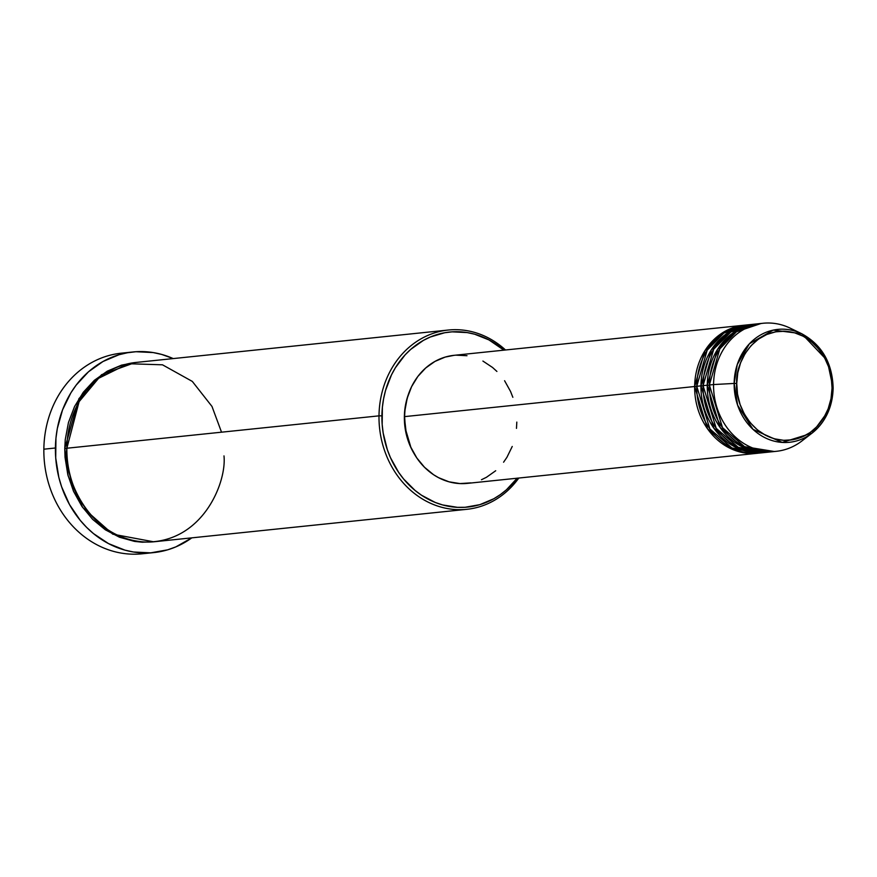 <?xml version="1.0" encoding="UTF-8"?>
<svg xmlns="http://www.w3.org/2000/svg" width="877" height="877" viewBox="0 0 877 877"><rect width="100%" height="100%" fill="white"/><g stroke="black" fill="none" stroke-linecap="round" stroke-linejoin="round"><path stroke-width="1.32" d="M736.735 383.435C735.014 367.386 749.769 330.234 785.058 331.21C820.324 333.677 834.17 372.221 832.054 388.083L833.084 388.259A56.742 49.386 -95.9 0 1 812.036 433.139A56.742 49.386 -95.9 0 1 760.491 435.167A56.742 49.386 -95.9 0 1 734.148 383.435L736.735 383.435L737.776 372.846L740.616 362.738L745.132 353.519L751.161 345.549L758.462 339.114L766.772 334.477L775.75 331.802L785.058 331.21L794.343 332.712L803.244 336.253L811.422 341.69L818.57 348.827L824.391 357.388L828.677 367.035L831.264 377.406L832.054 388.083L831.012 398.684L828.173 408.792L823.656 418.011L817.627 425.981L810.315 432.416L802.016 437.053L793.038 439.728L783.731 440.32L774.446 438.818L765.533 435.277L757.355 429.829L750.219 422.692L744.398 414.141L740.1 404.494L737.513 394.124L736.735 383.435L734.148 383.435A56.742 49.386 -95.9 0 1 801.721 333.72L773.229 330.114L749.451 343.751L737.261 364.503L734.148 383.435L713.56 384.554L734.148 383.435L737.623 405.218L753.036 429.379L782.207 442.425L812.036 433.139L828.875 410.195L833.15 388.226L832.054 388.083C833.775 404.144 819.008 441.295 783.731 440.32C748.454 437.853 734.619 399.309 736.735 383.435M833.084 388.193L827.274 360.622L801.721 333.72C821.924 344.825 832.405 363.001 833.15 388.226C832.525 407.202 825.487 422.177 812.036 433.139L801.918 440.945A64.372 56.029 84.1 0 1 743.444 443.236A64.372 56.029 84.1 0 1 713.56 384.554A64.372 56.029 -95.9 0 1 763.034 323.262A64.372 56.029 -95.9 0 1 796.02 331.407M758.452 453.157L729.149 447.851L707.52 428.798L694.65 386.516L696.744 386.549L694.65 386.516A64.372 56.029 -95.9 0 1 744.124 325.224A64.372 56.029 -95.9 0 1 745.176 325.126L721.168 333.688L704.845 350.811L694.65 386.516L404.593 416.619L694.65 386.516A64.372 56.029 -95.9 0 0 757.41 453.277A64.372 56.029 -95.9 0 0 758.452 453.157M763.714 452.631A64.372 56.029 -95.9 0 1 700.953 385.858L696.755 386.297A64.372 56.029 84.1 0 0 759.504 453.058L763.714 452.631A64.372 56.029 -95.9 0 0 764.766 452.51L735.452 447.193L713.823 428.14L700.953 385.858L696.755 386.297L707.18 350.208L723.898 333.052L748.322 324.841A64.372 56.029 84.1 0 0 746.217 325.005A64.372 56.029 84.1 0 0 696.755 386.297L709.91 428.974L731.955 447.983L761.609 452.795M700.953 385.858L703.058 385.891L700.953 385.858A64.372 56.029 -95.9 0 1 750.427 324.578A64.372 56.029 -95.9 0 1 751.479 324.479L727.471 333.03L711.148 350.153L700.953 385.858M754.637 324.183A64.372 56.029 84.1 0 0 752.532 324.358A64.372 56.029 84.1 0 0 703.058 385.65L716.213 428.327L738.27 447.336L767.912 452.148M771.069 451.852L741.756 446.536L720.138 427.494L707.257 385.211L709.361 385.233L707.257 385.211A64.372 56.029 -95.9 0 1 756.73 323.92A64.372 56.029 -95.9 0 1 757.783 323.821L733.775 332.383L717.452 349.495L707.257 385.211L703.058 385.65L707.257 385.211A64.372 56.029 -95.9 0 0 770.017 451.973A64.372 56.029 -95.9 0 0 771.069 451.852M801.721 333.72L790.221 328.162A64.372 56.029 84.1 0 0 713.56 384.554L709.361 384.992L719.798 348.903L736.505 331.747L760.94 323.525A64.372 56.029 84.1 0 0 758.835 323.701A64.372 56.029 84.1 0 0 709.361 384.992L722.516 427.669L744.573 446.678L774.216 451.491M448.257 330.037L136.121 362.431A90.123 78.437 84.1 0 0 66.86 448.235L378.996 415.851A90.123 78.437 -95.9 0 1 448.257 330.037A90.123 78.437 -95.9 0 1 505.514 349.989A90.123 78.437 84.1 0 0 423.372 337.557A90.123 78.437 84.1 0 0 378.996 415.851L381.912 415.83A87.974 76.562 -95.9 0 1 424.369 339.859A87.974 76.562 -95.9 0 1 503.869 350.153L488.938 339.903L474.621 334.203L467.189 332.58L452.148 331.846L444.694 332.745L430.245 337.042L423.394 340.397L410.776 349.342L405.13 354.856L395.428 367.693L391.471 374.896L385.529 390.506L383.6 398.772L382.383 407.246L382.175 424.457L383.172 433.03L387.338 449.704L390.462 457.651L398.64 472.363L403.617 478.995L415.106 490.473L421.508 495.22L435.31 502.488L442.589 504.933L457.531 507.344L465.051 507.29L479.84 504.659L493.806 498.75L500.318 494.628L506.424 489.794L517.2 478.151M132.92 351.973A100.844 87.777 -95.9 0 1 173.207 358.583L161.675 354.429L153.168 352.565L135.935 351.721L127.373 352.762L118.976 354.747L102.971 361.521L88.5 371.782L76.146 385.135L70.905 392.819L62.574 409.822L57.334 428.447L55.953 438.16L55.711 457.882L58.836 477.395L61.631 486.834L69.546 504.626L80.289 520.401L86.604 527.351L93.455 533.567L108.54 543.608L124.962 550.142L133.479 552.006L150.712 552.85L167.671 549.824L175.828 546.886L191.811 537.853A100.844 87.777 -95.9 0 1 153.727 552.598A100.844 87.777 -95.9 0 1 55.415 447.994L43.85 449.199L55.415 447.994A100.844 87.777 -95.9 0 1 132.92 351.973L121.355 353.179A100.844 87.777 84.1 0 0 43.85 449.199A100.844 87.777 -95.9 0 1 127.154 352.795M153.672 541.8L112.771 534.17L82.679 507.487L68.11 475.838L64.766 448.454L66.86 448.476L64.766 448.454L65.249 439.662L68.461 422.517L74.556 406.522L83.293 392.282L94.332 380.344L107.257 371.179L121.574 365.128L135.08 362.552L101.633 374.665L78.941 398.618L64.766 448.454L65.03 457.29L67.825 474.72L73.525 491.295L81.901 506.369L92.633 519.359L105.317 529.785L119.469 537.217L134.532 541.394L142.227 542.205L153.672 541.8M517.156 478.206A87.974 76.562 -95.9 0 1 431.725 500.942A87.974 76.562 -95.9 0 1 381.912 415.83L378.996 415.851A90.123 78.437 84.1 0 0 430.947 503.453A90.123 78.437 84.1 0 0 518.8 478.042A90.123 78.437 -95.9 0 1 466.849 509.318A90.123 78.437 -95.9 0 1 378.996 415.851L66.86 448.235C63.385 474.38 86.198 537.93 144.321 541.986C202.488 543.597 226.825 482.35 223.986 455.897M744.124 325.224L454.067 355.328A64.372 56.029 84.1 0 0 404.593 416.619L404.933 410.337L407.235 398.092L411.587 386.658L417.825 376.485L425.718 367.967L434.948 361.423L445.165 357.092L454.122 355.317M404.363 416.926L405.547 404.867L408.167 395.034A62.223 54.155 84.1 0 0 404.363 416.926A62.223 54.155 84.1 0 0 414.284 453.946L410.403 446.503L406.479 435.058L404.363 416.926M776.32 451.315L772.122 451.754A64.372 56.029 84.1 0 1 709.361 384.992L713.56 384.554A64.372 56.029 -95.9 0 0 776.32 451.315A64.372 56.029 -95.9 0 0 806.928 436.571M755.689 324.128L730.837 331.988L713.735 349.178L703.058 385.65A64.372 56.029 84.1 0 0 765.818 452.411L770.017 451.973M147.928 552.97A100.844 87.777 -95.9 0 1 43.85 449.199A100.844 87.777 84.1 0 0 142.173 553.793L153.727 552.598M221.53 432.186L211.982 406.435L192.315 381.418L162.486 364.81L128.25 363.714L98.608 378.294L79.094 401.688L66.86 448.235A90.123 78.437 84.1 0 0 154.725 541.701L466.849 509.318M455.985 355.163L466.992 355.7M482.909 361.061L492.534 367.463L496.908 371.442M504.582 380.717L510.567 391.493L512.848 397.303M516.816 422.089L516.476 428.371M512.245 446.459L506.928 457.312L503.584 462.212M495.702 470.741L486.461 477.285L481.451 479.741M470.883 482.876L459.921 483.578L448.991 481.813L438.511 477.647L433.556 474.709L424.501 467.266L416.827 457.98L410.842 447.215L405.514 429.204L404.593 416.619A64.372 56.029 84.1 0 0 467.353 483.38L757.41 453.277M746.217 325.005L750.427 324.578M758.835 323.701L763.034 323.262M752.532 324.358L756.73 323.92M734.981 331.583L741.58 328.798"/></g></svg>
